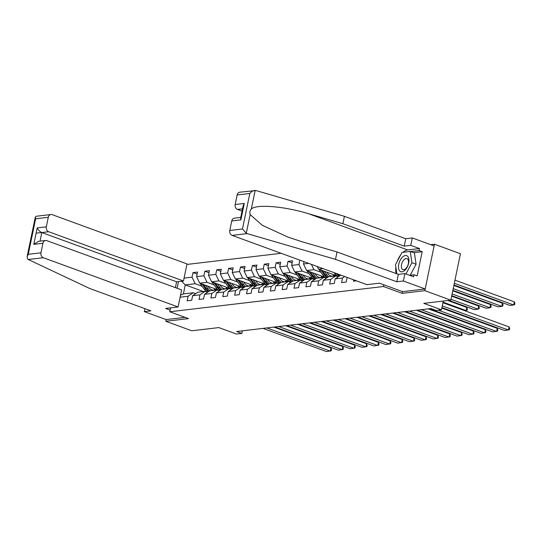 <?xml version="1.0" encoding="UTF-8"?>
<svg xmlns="http://www.w3.org/2000/svg" width="542" height="542" viewBox="0 0 542 542"><rect width="100%" height="100%" fill="white"/><g stroke="black" fill="none" stroke-linecap="round" stroke-linejoin="round"><path stroke-width="0.81" d="M281.135 253.304L186.895 264.442M402.51 291.616L402.15 293.344L424.84 290.668L434.46 244.232L430.687 244.672M434.46 244.232L460.443 253.724L450.822 300.16L423.797 303.357L441.466 309.814L443.275 301.054M144.944 308.669L144.335 311.616L166.164 319.59L165.811 321.284L191.793 330.776L218.826 327.585L236.495 334.041L241.82 333.411L242.355 330.83M424.84 290.668L450.822 300.16M165.811 321.284L188.501 318.601L169.795 311.765L170.601 307.856M169.795 311.765L383.445 286.508L383.804 284.78M203.48 291.549L185.256 284.889L183.386 293.927L193.284 292.755L188.088 296.257L187.132 300.837L191.705 300.302L192.654 295.715L199.964 294.855L199.016 299.435L203.582 298.893L204.53 294.313L211.841 293.452L210.892 298.032L215.459 297.49L216.407 292.91L223.717 292.043L222.769 296.63L227.335 296.088L228.284 291.508L235.594 290.641L234.645 295.221L239.218 294.685L240.167 290.106L247.47 289.238L246.522 293.818L251.095 293.276L252.044 288.696L259.354 287.836L258.405 292.416L262.972 291.874L263.92 287.294L271.23 286.433L270.282 291.013L274.848 290.471L275.797 285.891L283.107 285.024L282.158 289.604L286.725 289.069L287.673 284.489L294.983 283.622L294.035 288.202L298.608 287.66L299.557 283.08L306.86 282.219L305.912 286.799L310.485 286.257L311.433 281.677L318.743 280.817L317.795 285.397L322.361 284.855L323.31 280.275L330.62 279.408L329.672 283.988L334.238 283.452L335.186 278.873L342.497 278.005L341.548 282.585L346.114 282.05L347.212 277.45M188.088 296.257L180.113 297.199M177.112 288.256L178.494 281.583M184.063 278.127L192.037 277.179L192.986 272.599L197.125 274.117M299.848 260.14L298.933 264.543L291.623 265.411L292.578 260.831L288.005 261.366L287.057 265.953L279.747 266.813L280.695 262.233L276.129 262.775L275.18 267.355L267.87 268.215L268.818 263.636L264.252 264.178L263.304 268.757L255.993 269.625L256.942 265.038L252.376 265.58L251.427 270.16L244.117 271.027L245.065 266.447L240.492 266.982L239.544 271.569L232.24 272.43L233.189 267.85L228.616 268.392L227.667 272.972L220.357 273.832L221.305 269.252L216.739 269.794L215.791 274.374L208.48 275.241L209.429 270.654L204.862 271.196L203.914 275.776L196.604 276.644L197.552 272.064L192.986 272.599M308.73 263.385L303.506 264.008L303.987 261.657M356.446 280.824L353.425 281.183L353.709 279.821M441.466 309.814L436.134 310.444L430.937 308.54L236.624 331.508L241.82 333.411M192.654 295.715L197.85 292.219L205.161 291.352L207.6 292.246M218.209 289.936L199.72 283.181L207.03 282.314L213.975 284.855M225.221 288.967L222.694 288.039M205.161 291.352L199.964 294.855M196.604 276.644L199.72 283.181M203.914 275.776L207.03 282.314M204.53 294.313L209.727 290.81L217.037 289.95L219.476 290.844M230.086 288.534L211.597 281.779L218.907 280.912L225.851 283.452M237.098 287.558L234.571 286.637M217.037 289.95L211.841 293.452M208.48 275.241L211.597 281.779M215.791 274.374L218.907 280.912M216.407 292.91L221.603 289.408L228.914 288.547L231.359 289.435M241.962 287.131L223.473 280.37L230.784 279.509L237.728 282.043M248.974 286.156L246.454 285.234M228.914 288.547L223.717 292.043M220.357 273.832L223.473 280.37M227.667 272.972L230.784 279.509M228.284 291.508L233.48 288.005L240.79 287.138L243.236 288.032M253.839 285.722L235.357 278.967L242.667 278.107L249.605 280.641M260.858 284.753L258.331 283.832M240.79 287.138L235.594 290.641M232.24 272.43L235.357 278.967M239.544 271.569L242.667 278.107M240.167 290.106L245.363 286.603L252.674 285.736L255.113 286.63M265.722 284.32L247.233 277.565L254.544 276.698L261.488 279.238M272.734 283.351L270.207 282.423M252.674 285.736L247.47 289.238M244.117 271.027L247.233 277.565M251.427 270.16L254.544 276.698M252.044 288.696L257.24 285.2L264.55 284.333L266.989 285.228M277.599 282.917L259.11 276.163L266.42 275.295L273.364 277.836M284.611 281.942L282.084 281.02M264.55 284.333L259.354 287.836M255.993 269.625L259.11 276.163M263.304 268.757L266.42 275.295M263.92 287.294L269.117 283.791L276.427 282.931L278.866 283.818M289.475 281.515L270.986 274.76L278.297 273.893L285.241 276.434M296.488 280.539L293.96 279.618M276.427 282.931L271.23 286.433M267.87 268.215L270.986 274.76M275.18 267.355L278.297 273.893M275.797 285.891L280.993 282.389L288.303 281.528L290.749 282.416M301.352 280.106L282.863 273.351L290.173 272.49L297.118 275.024M308.364 279.137L305.844 278.215M288.303 281.528L283.107 285.024M279.747 266.813L282.863 273.351M287.057 265.953L290.173 272.49M287.673 284.489L292.87 280.986L300.18 280.119L302.626 281.013M313.229 278.703L294.746 271.948L302.057 271.088L308.994 273.622M320.247 277.734L317.72 276.806M300.18 280.119L294.983 283.622M291.623 265.411L294.746 271.948M298.933 264.543L302.057 271.088M299.557 283.08L304.753 279.584L312.063 278.717L314.502 279.611M325.112 277.301L306.623 270.546L313.933 269.679L320.878 272.219M332.124 276.332L329.597 275.404M312.063 278.717L306.86 282.219M303.506 264.008L306.623 270.546M311.393 264.361L313.933 269.679M311.433 281.677L316.63 278.175L323.94 277.314L326.379 278.209M336.988 275.898L318.5 269.144L323.012 268.608M323.94 277.314L318.743 280.817M317.239 266.495L318.5 269.144M323.31 280.275L328.506 276.772L335.816 275.912L338.255 276.799M335.816 275.912L330.62 279.408M335.186 278.873L340.383 275.37L341.243 275.268M344.692 276.528L342.497 278.005M402.15 293.344L383.445 286.508M193.284 292.755L195.723 293.649M213.345 290.37L210.818 289.448M202.098 286.257L195.154 283.723L185.256 284.889L181.584 281.217M183.386 293.927L180.513 295.275M192.037 277.179L195.154 283.723M288.005 261.366L292.152 262.884M276.129 262.775L280.275 264.286M264.252 264.178L268.392 265.688M252.376 265.58L256.515 267.098M240.492 266.982L244.638 268.5M228.616 268.392L232.762 269.902M216.739 269.794L220.885 271.305M204.862 271.196L209.002 272.714M442.279 305.884L508.464 330.071L509.114 326.934L442.929 302.741M441.92 307.592L504.663 330.518L509.439 329.692L509.704 328.432L509.114 326.934M454.318 283.283L513.667 304.97L509.859 305.417L453.966 284.99M514.317 301.833L514.9 303.33L514.643 304.59L513.667 304.97L514.317 301.833L454.968 280.146M399.779 271.034A8.543 4.607 -69.9 0 0 407.157 267.247A8.543 4.607 -69.9 0 0 407.652 256.319A8.543 4.607 -69.9 0 0 400.274 260.106A8.543 4.607 -69.9 0 0 399.779 271.034M402.245 269.164A5.847 3.157 -69.9 0 0 402.936 269.618A5.847 3.157 -69.9 0 0 407.625 265.905A5.847 3.157 -69.9 0 0 407.638 259.09A5.847 3.157 -69.9 0 0 406.954 258.636A5.847 3.157 -69.9 0 0 402.259 262.348A5.847 3.157 -69.9 0 0 402.245 269.164M396.866 273.818L395.491 264.652L402.035 252.43L410.253 251.454L414.413 252.978L416.093 264.225L410.206 275.228M410.253 251.454L411.934 262.707L405.911 273.961M416.093 264.225L411.934 262.707M403.031 252.308A14.783 7.981 110.1 0 1 407.679 249.937L419.481 248.541L410.748 245.35L404.203 246.129L342.883 223.717L344.414 216.312L256.061 190.567L239.788 192.193A3.943 3.205 -96.7 0 0 237.139 194.971L235.16 204.51L244.3 203.426L243.121 205.852L240.58 218.128L240.892 219.869L231.752 220.946A3.943 3.205 -96.7 0 1 234.408 218.175L240.723 217.423M342.883 223.717L308.554 213.717C284.252 206.224 255.763 203.928 251.292 209.104C249.862 210.642 249.483 212.464 250.16 214.571L262.287 225.289L288.087 237.166L302.707 241.956L337.036 251.955L398.35 274.367L404.901 273.588L413.634 276.779L414.047 274.774L417.164 275.912L422.184 251.691L419.061 250.553L410.531 251.556M410.748 245.35L412.279 237.945L434.108 245.926L425.192 288.967L402.577 291.643L379.4 283.175L366.914 284.652L232.118 235.391A3.943 3.205 -96.7 0 1 229.781 230.486L231.752 220.946M404.203 246.129L405.734 238.724L412.279 237.945M344.414 216.312L405.734 238.724M229.781 230.486L242.457 228.988L246.292 233.25L247.145 233.616L335.498 259.361L396.819 281.772L403.37 280.993L404.901 273.588M403.37 280.993L425.192 288.967M419.481 248.541L419.061 250.553M396.819 281.772L398.35 274.367M335.498 259.361L337.036 251.955M242.504 208.819L237.498 209.415L242.044 211.075M237.498 209.415A3.943 3.205 -96.7 0 1 235.16 204.51M396.216 273.581A14.783 7.981 110.1 0 1 395.856 267.084M397.225 261.42A14.783 7.981 110.1 0 1 400.789 254.76M409.583 275.302L414.047 274.774M422.184 251.691L413.654 252.701M251.292 209.104L255.16 190.418C253.222 190.493 251.434 191.509 249.815 193.474L237.139 194.971M28.259 259.489L27.669 259.09L27.1 256.732L28.272 254.306L40.955 252.809A3.943 3.205 83.3 0 0 43.292 257.714L28.259 259.489L89.565 288.432L150.886 310.837L144.335 311.616M175.405 287.633L176.617 281.799L183.467 280.993L187.004 263.92L52.208 214.666A3.943 3.205 83.3 0 0 50.962 214.517A3.943 3.205 83.3 0 0 48.306 217.288L46.334 226.827A3.943 3.205 83.3 0 0 48.672 231.732L41.815 232.545C39.844 231.637 38.299 230.086 37.195 227.911L46.334 226.827M183.467 280.993L48.672 231.732M36.118 233.114L41.917 232.532M170.141 310.105L165.601 308.445L178.088 306.968L181.624 289.902L46.822 240.641A3.943 3.205 83.3 0 0 45.582 240.492A3.943 3.205 83.3 0 0 42.926 243.27L40.955 252.809M178.088 306.968L43.292 257.714M166.164 319.59L185.086 317.355M176.617 281.799L41.815 232.545L40.033 241.149M42.926 243.27L33.794 244.347L38.557 241.325L45.582 240.492M48.306 217.288L35.63 218.792L35.318 217.044L36.172 216.265L50.962 214.517M438.322 310.18L496.587 331.474L497.238 328.337L441.818 308.086M429.325 308.73L492.78 331.921L497.563 331.094L497.827 329.841L497.238 328.337M421.249 309.685L484.711 332.876L485.361 329.739L428.227 308.865M417.442 310.139L480.903 333.33L485.686 332.497L485.944 331.243L485.361 329.739M453.214 288.622L501.79 306.372L497.983 306.819L452.861 290.336M502.434 303.235L503.023 304.74L502.759 305.993L501.79 306.372L502.434 303.235L453.864 285.485M452.109 293.96L489.907 307.775L486.099 308.229L451.75 295.675M490.557 304.638L491.147 306.142L490.883 307.395L489.907 307.775L490.557 304.638L452.76 290.824M409.373 311.088L472.834 334.279L473.484 331.142L416.351 310.268M405.565 311.542L469.026 334.732L473.81 333.899L474.067 332.646L473.484 331.142M397.496 312.497L460.957 335.688L461.608 332.551L404.474 311.67M393.688 312.944L457.15 336.135L461.933 335.308L462.191 334.048L461.608 332.551M385.619 313.899L449.081 337.09L449.724 333.953L392.598 313.073M381.812 314.346L445.273 337.537L450.05 336.711L450.314 335.457L449.724 333.953M451.005 299.306L478.03 309.184L474.223 309.631L448.925 300.383M478.681 306.04L479.263 307.544L479.006 308.798L478.03 309.184L478.681 306.04L451.649 296.162M334.082 272.653L334.881 273.764A10.054 8.164 83.3 0 0 338.384 276.718M340.037 274.828A10.054 8.164 83.3 0 0 340.647 275.336M443.051 302.145L466.154 310.586L466.804 307.45L447.827 300.512M336.209 273.432L336.331 273.595A10.054 8.164 83.3 0 0 339.156 276.196M339.678 275.844A10.054 8.164 -96.7 0 1 337.585 273.934M464.812 310.742L467.129 310.207L467.387 308.947L466.804 307.45M318.96 269.306A3.482 2.832 83.3 0 0 319.455 270.255L323.005 275.173A10.054 8.164 83.3 0 0 326.508 278.121M332.083 276.352A8.347 6.782 83.3 0 0 333.94 274.787M324.319 271.271L326.812 274.719A10.054 8.164 83.3 0 0 328.77 276.745M326.785 272.165L327.835 273.629A8.347 6.782 83.3 0 0 331.643 276.4M335.85 275.925A8.347 6.782 83.3 0 0 336.304 275.648M320.844 269.997A3.482 2.832 83.3 0 0 320.905 270.085L324.455 274.997A10.054 8.164 83.3 0 0 327.28 277.599M334.909 275.14A8.347 6.782 -96.7 0 1 333.533 276.176M327.802 277.247A10.054 8.164 -96.7 0 1 325.369 274.889L322.185 270.485M334.448 276.074A8.347 6.782 83.3 0 0 335.484 275.35M452.936 312.145L454.033 312.016M373.736 315.302L437.198 338.493L437.848 335.356L380.714 314.475M369.935 315.756L433.39 338.946L438.173 338.113L438.437 336.86L437.848 335.356M307.084 270.715A3.482 2.832 83.3 0 0 307.578 271.657L311.128 276.576A10.054 8.164 83.3 0 0 314.631 279.523M320.207 277.755A8.347 6.782 83.3 0 0 322.063 276.19M312.443 272.673L314.936 276.122A10.054 8.164 83.3 0 0 316.894 278.148M314.902 273.575L315.959 275.031A8.347 6.782 83.3 0 0 319.766 277.809M323.974 277.328A8.347 6.782 83.3 0 0 324.428 277.05M308.967 271.4A3.482 2.832 83.3 0 0 309.028 271.488L312.578 276.406A10.054 8.164 83.3 0 0 315.403 279.001M323.032 276.542A8.347 6.782 -96.7 0 1 321.657 277.585M315.918 278.656A10.054 8.164 -96.7 0 1 313.486 276.298L310.309 271.894M322.565 277.477A8.347 6.782 83.3 0 0 323.601 276.752M441.059 313.554L442.15 313.418M361.86 316.704L425.321 339.895L425.971 336.758L368.838 315.884M358.052 317.158L421.513 340.349L426.297 339.516L426.554 338.262L425.971 336.758M295.2 272.118A3.482 2.832 83.3 0 0 295.702 273.06L299.252 277.978A10.054 8.164 83.3 0 0 302.754 280.925M308.33 279.157A8.347 6.782 83.3 0 0 310.187 277.592M300.566 274.076L303.059 277.531A10.054 8.164 83.3 0 0 305.017 279.55M303.025 274.977L304.082 276.434A8.347 6.782 83.3 0 0 307.883 279.211M312.097 278.73A8.347 6.782 83.3 0 0 312.551 278.459M297.084 272.802A3.482 2.832 83.3 0 0 297.145 272.89L300.695 277.809A10.054 8.164 83.3 0 0 303.527 280.41M311.155 277.944A8.347 6.782 -96.7 0 1 309.773 278.988M304.042 280.058A10.054 8.164 -96.7 0 1 301.609 277.7L298.432 273.297M310.688 278.879A8.347 6.782 83.3 0 0 311.725 278.154M429.183 314.956L430.273 314.827M349.983 318.113L413.444 341.304L414.095 338.161L356.961 317.287M346.175 318.56L409.637 341.751L414.42 340.918L414.677 339.665L414.095 338.161M283.324 273.52A3.482 2.832 83.3 0 0 283.825 274.469L287.375 279.381A10.054 8.164 83.3 0 0 290.878 282.335M296.454 280.56A8.347 6.782 83.3 0 0 298.31 278.995M288.69 275.478L291.183 278.934A10.054 8.164 83.3 0 0 293.134 280.952M291.149 276.379L292.206 277.843A8.347 6.782 83.3 0 0 296.007 280.614M300.221 280.133A8.347 6.782 83.3 0 0 300.675 279.862M285.207 274.211A3.482 2.832 83.3 0 0 285.268 274.293L288.818 279.211A10.054 8.164 83.3 0 0 291.643 281.813M299.279 279.347A8.347 6.782 -96.7 0 1 297.897 280.39M292.165 281.461A10.054 8.164 -96.7 0 1 289.733 279.103L286.555 274.699M298.811 280.282A8.347 6.782 83.3 0 0 299.848 279.557M417.306 316.359L418.397 316.23M338.106 319.516L401.568 342.707L402.218 339.57L345.085 318.689M334.299 319.963L397.76 343.154L402.543 342.327L402.801 341.067L402.218 339.57M271.447 274.923A3.482 2.832 83.3 0 0 271.942 275.871L275.492 280.79A10.054 8.164 83.3 0 0 278.995 283.737M284.57 281.969A8.347 6.782 83.3 0 0 286.433 280.397M276.806 276.881L279.299 280.336A10.054 8.164 83.3 0 0 281.257 282.355M279.272 277.782L280.322 279.245A8.347 6.782 83.3 0 0 284.13 282.016M288.337 281.535A8.347 6.782 83.3 0 0 288.791 281.264M273.331 275.614A3.482 2.832 83.3 0 0 273.392 275.702L276.942 280.614A10.054 8.164 83.3 0 0 279.767 283.215M287.402 280.756A8.347 6.782 -96.7 0 1 286.02 281.793M280.289 282.863A10.054 8.164 -96.7 0 1 277.856 280.505L274.679 276.102M286.935 281.684A8.347 6.782 83.3 0 0 287.971 280.966M405.43 317.761L406.52 317.632M326.23 320.918L389.691 344.109L390.335 340.972L333.208 320.092M322.422 321.372L385.884 344.556L390.66 343.73L390.924 342.476L390.335 340.972M259.571 276.332A3.482 2.832 83.3 0 0 260.065 277.274L263.615 282.192A10.054 8.164 83.3 0 0 267.118 285.139M272.694 283.371A8.347 6.782 83.3 0 0 274.55 281.806M264.93 278.29L267.423 281.738A10.054 8.164 83.3 0 0 269.381 283.764M267.396 279.191L268.446 280.648A8.347 6.782 83.3 0 0 272.253 283.425M276.461 282.944A8.347 6.782 83.3 0 0 276.915 282.667M261.454 277.016A3.482 2.832 83.3 0 0 261.515 277.104L265.065 282.023A10.054 8.164 83.3 0 0 267.89 284.618M275.519 282.158A8.347 6.782 -96.7 0 1 274.144 283.202M268.412 284.272A10.054 8.164 -96.7 0 1 265.98 281.915L262.795 277.511M275.058 283.093A8.347 6.782 83.3 0 0 276.095 282.368M393.546 319.163L394.644 319.035M314.346 322.321L377.808 345.511L378.458 342.375L321.331 321.501M310.546 322.775L374 345.965L378.783 345.132L379.048 343.879L378.458 342.375M247.694 277.734A3.482 2.832 83.3 0 0 248.189 278.676L251.739 283.595A10.054 8.164 83.3 0 0 255.241 286.542M260.817 284.774A8.347 6.782 83.3 0 0 262.674 283.209M253.053 279.692L255.546 283.148A10.054 8.164 83.3 0 0 257.504 285.167M255.519 280.593L256.569 282.05A8.347 6.782 83.3 0 0 260.377 284.828M264.584 284.347A8.347 6.782 83.3 0 0 265.038 284.069M249.577 278.419A3.482 2.832 83.3 0 0 249.638 278.507L253.189 283.425A10.054 8.164 83.3 0 0 256.014 286.027M263.642 283.561A8.347 6.782 -96.7 0 1 262.267 284.604M256.535 285.675A10.054 8.164 -96.7 0 1 254.096 283.317L250.919 278.913M263.175 284.496A8.347 6.782 83.3 0 0 264.211 283.771M381.67 320.573L382.76 320.444M302.47 323.73L365.931 346.921L366.582 343.777L309.448 322.903M298.662 324.177L362.124 347.368L366.907 346.534L367.164 345.281L366.582 343.777M235.811 279.137A3.482 2.832 83.3 0 0 236.312 280.085L239.862 284.997A10.054 8.164 83.3 0 0 243.365 287.944M248.941 286.176A8.347 6.782 83.3 0 0 250.797 284.611M241.176 281.095L243.67 284.55A10.054 8.164 83.3 0 0 245.628 286.569M243.636 281.996L244.693 283.452A8.347 6.782 83.3 0 0 248.493 286.23M252.708 285.749A8.347 6.782 83.3 0 0 253.161 285.478M237.694 279.828A3.482 2.832 83.3 0 0 237.755 279.909L241.305 284.828A10.054 8.164 83.3 0 0 244.137 287.429M251.766 284.963A8.347 6.782 -96.7 0 1 250.384 286.007M244.652 287.077A10.054 8.164 -96.7 0 1 242.22 284.719L239.042 280.316M251.298 285.898A8.347 6.782 83.3 0 0 252.335 285.173M369.793 321.975L370.884 321.846M290.593 325.132L354.055 348.323L354.705 345.186L297.572 324.306M286.786 325.579L350.247 348.77L355.03 347.944L355.288 346.684L354.705 345.186M223.934 280.539A3.482 2.832 83.3 0 0 224.435 281.488L227.986 286.4A10.054 8.164 83.3 0 0 231.488 289.353M237.064 287.585A8.347 6.782 83.3 0 0 238.92 286.013M229.3 282.497L231.793 285.952A10.054 8.164 83.3 0 0 233.744 287.971M231.759 283.398L232.816 284.862A8.347 6.782 83.3 0 0 236.617 287.633M240.831 287.152A8.347 6.782 83.3 0 0 241.285 286.881M225.818 281.23A3.482 2.832 83.3 0 0 225.878 281.318L229.429 286.23A10.054 8.164 83.3 0 0 232.254 288.832M239.889 286.372A8.347 6.782 -96.7 0 1 238.507 287.409M232.775 288.48A10.054 8.164 -96.7 0 1 230.343 286.122L227.166 281.718M239.422 287.301A8.347 6.782 83.3 0 0 240.458 286.576M357.916 323.378L359.007 323.249M278.717 326.535L342.178 349.726L342.829 346.589L285.695 325.708M274.909 326.989L338.371 350.173L343.154 349.346L343.411 348.093L342.829 346.589M212.058 281.948A3.482 2.832 83.3 0 0 212.559 282.89L216.102 287.809A10.054 8.164 83.3 0 0 219.605 290.756M225.181 288.988A8.347 6.782 83.3 0 0 227.044 287.423M217.417 283.906L219.91 287.355A10.054 8.164 83.3 0 0 221.868 289.381M219.883 284.807L220.933 286.264A8.347 6.782 83.3 0 0 224.74 289.042M228.948 288.561A8.347 6.782 83.3 0 0 229.408 288.283M213.941 282.633A3.482 2.832 83.3 0 0 214.002 282.721L217.552 287.633A10.054 8.164 83.3 0 0 220.377 290.234M228.013 287.775A8.347 6.782 -96.7 0 1 226.631 288.818M220.899 289.889A10.054 8.164 -96.7 0 1 218.467 287.531L215.289 283.127M227.545 288.71A8.347 6.782 83.3 0 0 228.582 287.985M346.04 324.78L347.131 324.651M266.84 327.937L330.302 351.128L330.945 347.991L273.818 327.117M263.033 328.391L326.494 351.582L331.27 350.749L331.535 349.495L330.945 347.991M200.181 283.351A3.482 2.832 83.3 0 0 200.675 284.293L204.226 289.211A10.054 8.164 83.3 0 0 207.728 292.158M213.304 290.39A8.347 6.782 83.3 0 0 215.16 288.825M205.54 285.309L208.033 288.764A10.054 8.164 83.3 0 0 209.991 290.783M208.006 286.21L209.056 287.666A8.347 6.782 83.3 0 0 212.864 290.444M217.071 289.963A8.347 6.782 83.3 0 0 217.525 289.685M202.064 284.035A3.482 2.832 83.3 0 0 202.125 284.123L205.675 289.042A10.054 8.164 83.3 0 0 208.501 291.643M216.129 289.177A8.347 6.782 -96.7 0 1 214.754 290.221M209.022 291.291A10.054 8.164 -96.7 0 1 206.59 288.933L203.406 284.53M215.669 290.112A8.347 6.782 83.3 0 0 216.705 289.387M334.157 326.189L335.254 326.06M250.16 214.571L246.292 233.25M242.457 228.988L249.815 193.474M244.3 203.426L240.892 219.869M247.145 233.616L232.118 235.391M407.679 249.937L308.554 213.717M35.63 218.792L28.272 254.306M33.794 244.347L37.195 227.911M336.331 273.595L334.881 273.764M324.455 274.997L323.005 275.173M326.812 274.719L325.369 274.889M320.905 270.085L319.455 270.255M312.578 276.406L311.128 276.576M314.936 276.122L313.486 276.298M309.028 271.488L307.578 271.657M300.695 277.809L299.252 277.978M303.059 277.531L301.609 277.7M297.145 272.89L295.702 273.06M288.818 279.211L287.375 279.381M291.183 278.934L289.733 279.103M285.268 274.293L283.825 274.469M276.942 280.614L275.492 280.79M279.299 280.336L277.856 280.505M273.392 275.702L271.942 275.871M265.065 282.023L263.615 282.192M267.423 281.738L265.98 281.915M261.515 277.104L260.065 277.274M253.189 283.425L251.739 283.595M255.546 283.148L254.096 283.317M249.638 278.507L248.189 278.676M241.305 284.828L239.862 284.997M243.67 284.55L242.22 284.719M237.755 279.909L236.312 280.085M229.429 286.23L227.986 286.4M231.793 285.952L230.343 286.122M225.878 281.318L224.435 281.488M217.552 287.633L216.102 287.809M219.91 287.355L218.467 287.531M214.002 282.721L212.559 282.89M205.675 289.042L204.226 289.211M208.033 288.764L206.59 288.933M202.125 284.123L200.675 284.293M35.318 217.044L27.1 256.732"/></g></svg>
